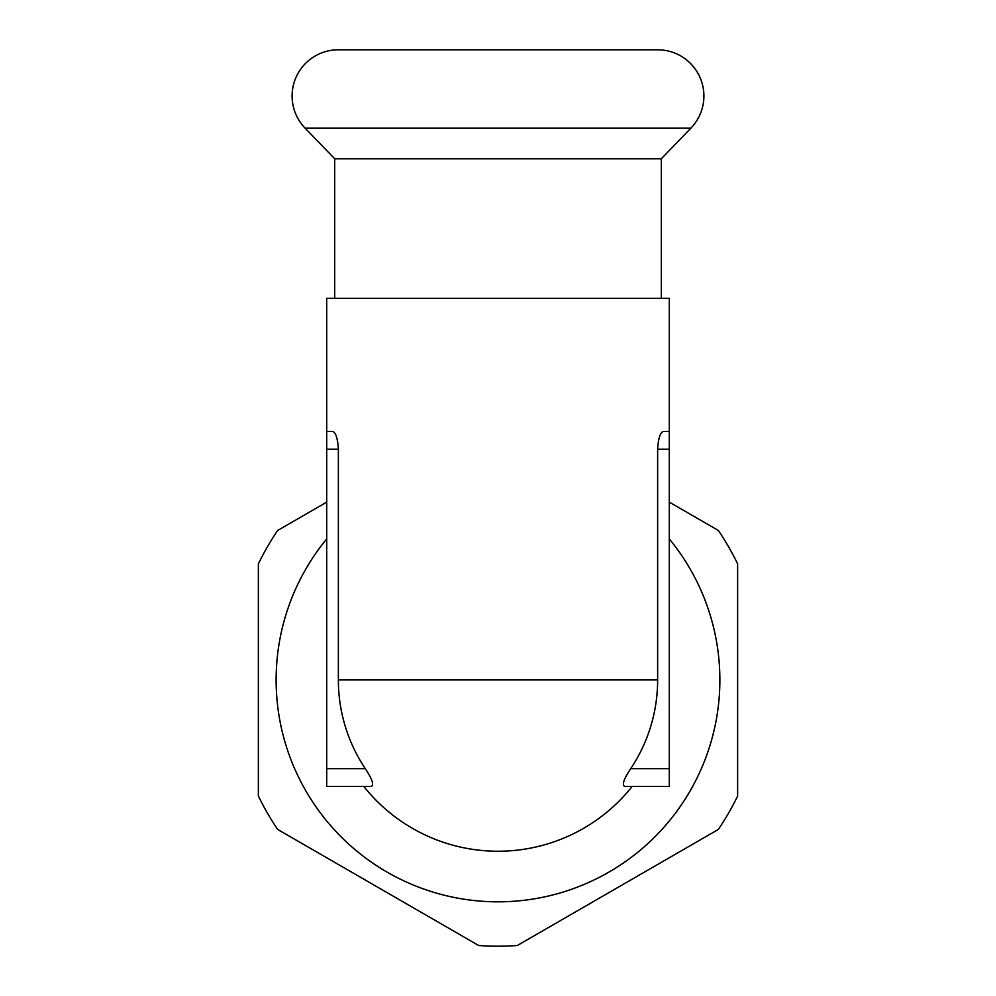 <?xml version="1.0" encoding="UTF-8"?>
<svg xmlns="http://www.w3.org/2000/svg" width="996" height="996" viewBox="0 0 996 996"><rect width="100%" height="100%" fill="white"/><g stroke="black" fill="none" stroke-linecap="round" stroke-linejoin="round"><path stroke-width="1.49" d="M661.307 298.302L661.307 158.787L334.693 158.787L305.062 128.098A46.202 46.202 0 0 1 338.304 49.8L657.696 49.8A46.202 46.202 0 0 1 690.938 128.098L305.062 128.098M326.713 502.133L277.672 530.445A266.256 266.256 0 0 0 258.362 563.885L258.362 796.003A266.256 266.256 0 0 0 277.672 829.444L478.69 945.503A266.256 266.256 0 0 0 517.31 945.503L718.328 829.444A266.256 266.256 0 0 0 737.638 796.003L737.638 563.885A266.256 266.256 0 0 0 718.328 530.445L669.287 502.133M630.68 768.7L669.287 768.7L669.287 786.442L624.604 786.442C621.853 784.798 623.882 778.884 630.68 768.7A159.634 159.634 0 0 0 657.634 679.944L657.634 449.184C658.319 438.265 660.248 432.351 663.448 431.43L669.287 431.43L669.287 449.184L657.634 449.184M669.287 431.43L669.287 298.302L326.713 298.302L326.713 786.442L371.396 786.442C374.147 784.798 372.118 778.884 365.32 768.7A159.634 159.634 0 0 1 338.366 679.944L338.366 449.184L326.713 449.184M669.287 538.911A221.884 221.884 0 0 1 498 901.828A221.884 221.884 0 0 1 326.713 538.911M669.287 768.7L669.287 449.184M326.713 431.43L332.552 431.43C335.752 432.351 337.681 438.265 338.366 449.184M632.161 786.442A171.287 171.287 0 0 1 363.839 786.442M657.634 679.944L338.366 679.944M326.713 768.7L365.32 768.7M661.307 158.787L690.938 128.098M334.693 158.787L334.693 298.302"/></g></svg>

